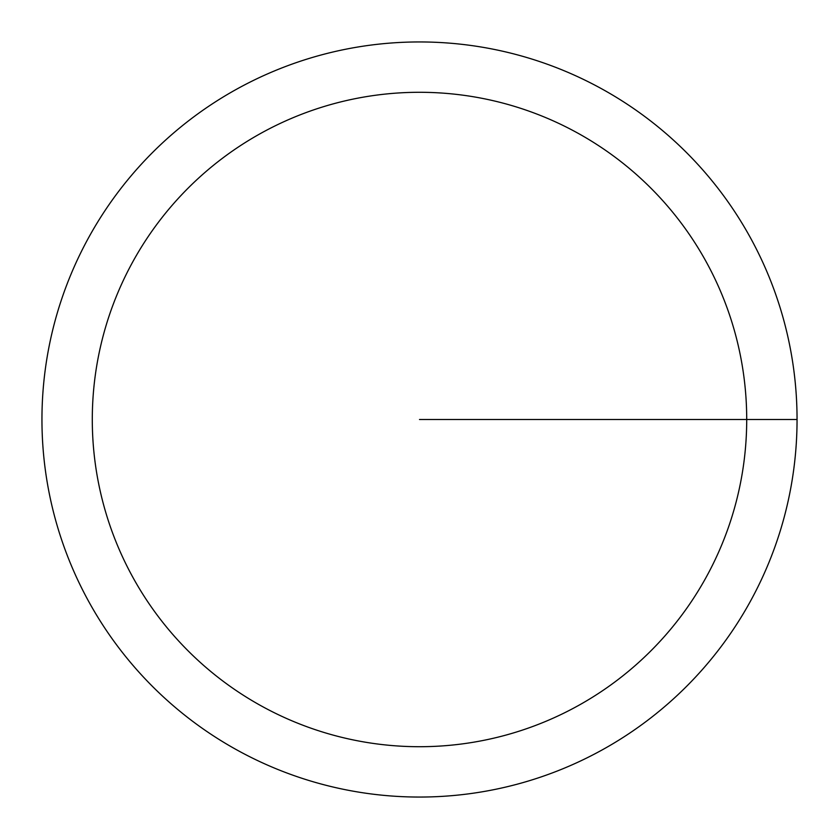 <?xml version="1.0" encoding="UTF-8"?>
<svg xmlns="http://www.w3.org/2000/svg" width="839" height="839" viewBox="0 0 839 839"><rect width="100%" height="100%" fill="white"/><g stroke="black" fill="none" stroke-linecap="round" stroke-linejoin="round"><path stroke-width="1.26" d="M41.95 419.5A377.55 377.55 0 0 1 608.275 92.531A377.55 377.55 0 0 1 608.275 746.469A377.55 377.55 0 0 1 41.95 419.5M92.29 419.5A327.21 327.21 0 0 1 583.105 136.128A327.21 327.21 0 0 1 583.105 702.872A327.21 327.21 0 0 1 92.29 419.5M419.5 419.5L797.05 419.5"/></g></svg>
